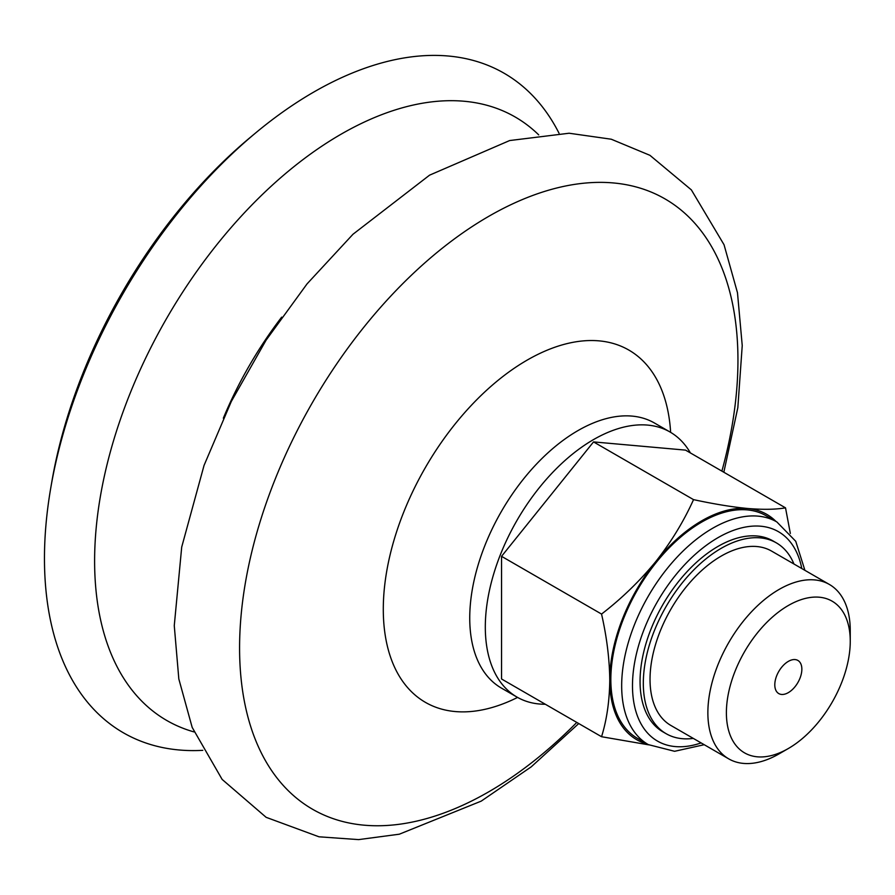 <?xml version="1.0" encoding="UTF-8"?>
<svg xmlns="http://www.w3.org/2000/svg" width="895" height="895" viewBox="0 0 895 895"><rect width="100%" height="100%" fill="white"/><g stroke="black" fill="none" stroke-linecap="round" stroke-linejoin="round"><path stroke-width="1.34" d="M647.421 744.103A130.088 75.102 -60 0 1 609.763 680.133A130.088 75.102 -60 0 1 655.755 561.601A130.088 75.102 -60 0 1 747.739 508.494C763.133 509.747 775.73 509.535 785.519 507.857L790.341 533.454M648.696 744.841L601.552 736.719C606.788 719.815 609.517 700.953 609.763 680.133C609.517 659.033 606.776 637.016 601.552 614.071C621.812 598.419 639.88 580.922 655.755 561.601C671.149 542.012 683.746 521.36 693.535 499.634C713.796 504.008 731.864 506.962 747.739 508.494A130.088 75.102 -60 0 1 775.976 521.438M788.327 692.629A19.131 11.042 -60 0 1 778.762 693.58A19.131 11.042 -60 0 1 778.762 671.485A19.131 11.042 -60 0 1 797.893 660.443A19.131 11.042 -60 0 1 800.824 675.77A19.131 11.042 -60 0 1 788.327 692.629M202.785 750.334A380.778 219.846 -60 0 1 50.769 487.909L51.91 481.275A369.053 213.077 -60 0 1 250.6 137.125L255.769 132.829A380.778 219.846 -60 0 1 559.051 133.266M50.769 487.909A380.778 219.846 -60 0 1 255.769 132.829M194.014 731.92A348.412 201.162 -60 0 1 166.772 318.161A348.412 201.162 -60 0 1 538.712 134.876M690.414 452.948A153.045 88.359 120 0 0 670.053 432.017A153.045 88.359 120 0 0 593.53 439.59A153.045 88.359 120 0 0 493.548 574.456A153.045 88.359 120 0 0 517.008 697.093A153.045 88.359 120 0 0 545.323 704.253M779.064 753.87L788.327 748.522A87.576 50.568 -60 0 1 726.393 712.767A87.576 50.568 -60 0 1 788.327 605.501A87.576 50.568 -60 0 1 850.25 641.256A87.576 50.568 -60 0 1 788.327 748.522L779.064 753.87A100.676 58.13 -60 0 1 728.72 758.859A100.676 58.13 -60 0 1 728.72 642.599A100.676 58.13 -60 0 1 829.396 584.469A100.676 58.13 -60 0 1 850.25 630.561L850.25 641.256M701.747 522.065A128.556 74.218 120 0 0 617.763 635.349A128.556 74.218 120 0 0 637.475 738.364L648.293 744.606A128.556 74.218 -60 0 1 648.293 596.171A128.556 74.218 -60 0 1 776.849 521.942L766.03 515.699A128.556 74.218 120 0 0 701.747 522.065M829.396 584.469L771.568 551.085A100.676 58.13 120 0 0 721.225 556.075A100.676 58.13 120 0 0 655.453 644.792A100.676 58.13 120 0 0 670.892 725.465L728.72 758.859M785.519 507.857L685.514 450.118L593.53 441.906L501.547 556.332L501.547 678.981L601.552 736.719M601.552 614.071L501.547 556.332M693.535 499.634L593.53 441.906M693.278 738.397A110.186 63.623 -60 0 1 666.137 733.699L662.882 731.83A110.186 63.623 -60 0 1 662.882 604.595A110.186 63.623 -60 0 1 773.079 540.972L776.323 542.851A110.186 63.623 -60 0 1 793.954 564.018M666.137 733.699A110.186 63.623 -60 0 1 666.137 606.463A110.186 63.623 -60 0 1 776.323 542.851M223.336 418.2A263.935 152.385 -60 0 1 281.679 317.132M576.794 722.422A352.395 203.456 -60 0 1 488.771 791.795A352.395 203.456 -60 0 1 241.381 612.348A352.395 203.456 -60 0 1 548.165 190.333A352.395 203.456 -60 0 1 721.885 471.117M517.578 697.418A203.389 117.424 -60 0 1 383.328 605.546A203.389 117.424 -60 0 1 523.933 362.016A203.389 117.424 -60 0 1 670.624 432.341M517.008 697.093L501.435 688.098A153.045 88.359 -60 0 1 501.435 511.381A153.045 88.359 -60 0 1 654.48 423.022L670.053 432.017M701.109 742.917A120.903 69.799 -60 0 1 632.675 679.126A120.903 69.799 -60 0 1 712.319 541.162A120.903 69.799 -60 0 1 801.797 568.538M723.831 472.236L737.838 407.639L742.235 345.548L737.48 292.743L724.044 244.749L691.365 189.885L649.927 155.316L611.263 139.217L569.119 133.232L509.658 140.549L429.566 175.163L352.999 234.244L307.052 283.883L266.039 340.257L231.313 401.463L204.049 465.411L181.707 547.069L174.268 625.65L178.821 678.947L192.179 727.4L222.139 779.422L266.139 817.325L318.989 836.803L358.571 839.611L399.327 834.196L481.219 801.126L531.238 766.836L578.741 723.552M804.907 570.328L795.744 541.296L776.849 521.942M648.293 744.606L674.595 751.297L704.22 744.707"/></g></svg>
